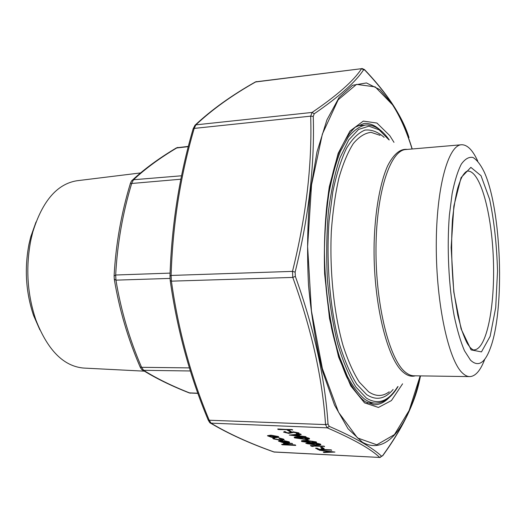 <?xml version="1.0" encoding="UTF-8"?>
<svg xmlns="http://www.w3.org/2000/svg" width="526" height="526" viewBox="0 0 526 526"><rect width="100%" height="100%" fill="white"/><g stroke="black" fill="none" stroke-linecap="round" stroke-linejoin="round"><path stroke-width="0.79" d="M36.038 221.959L30.764 236.772L28.989 244.189C24.308 268.707 25.833 292.463 33.565 315.462L39.877 329.861M140.554 172.929L76.921 180.753C57.11 183.922 42.389 201.05 32.757 232.137L30.784 240.408C25.57 267.773 27.273 294.29 35.886 319.946C47.708 350.263 63.607 366.3 83.595 368.055L144.4 371.165M188.374 146.392L177.124 147.727C159.957 157.938 145.419 168.609 133.512 179.747L131.77 183.18C122.703 213.076 117.337 243.683 115.674 275.006L115.95 280.148C120.934 310.274 129.475 339.329 141.579 367.312L143.651 370.324C156.518 378.391 171.917 385.959 189.86 393.014L197.907 393.363M180.865 179.215L130.33 183.6M131.954 180.549L133.512 179.747L181.562 175.783M176.21 148.023L188.308 146.649M170.076 273.119L115.674 275.006L114.103 276.019M170.003 278.418L115.95 280.148L114.267 279.148M189.406 367.898L141.579 367.312L140.1 366.911M190.359 370.968L143.651 370.324L142.25 369.831M197.855 393.211L189.097 392.863M470.527 360.192L464.491 350.776C460.612 341.69 457.173 330.058 454.168 315.883C448.665 285.842 446.817 247.411 449.362 215.331L452.136 193.575C454.668 181.016 457.712 171.22 461.276 164.197C465.023 158.937 468.903 156.689 472.927 157.445C476.918 159.845 480.725 164.789 484.341 172.272C501.475 210.163 504.98 308.512 490.58 347.522C484.979 363.19 478.292 367.411 470.527 360.192M477.74 161.101C472.664 150.022 467.239 144.571 461.466 144.755C448.172 145.051 436.192 187.927 436.271 245.964C436.238 303.956 448.566 360.165 462.295 372.875C464.806 375.327 467.279 376.57 469.725 376.603C475.491 376.373 480.514 370.554 484.794 359.14M277.781 428.966L292.653 429.834L278.32 429.512L277.781 428.966M287.439 430.117L288.905 430.176L291.266 431.662L289.8 431.603L287.439 430.117M285.283 432.24L288.123 432.872L293.265 431.826L298.867 432.891L299.209 433.457M296.335 433.667L297.374 433.082L293.764 432.359L288.702 433.404L283.56 432.109L284.632 431.754L286.006 432.05L285.171 432.326L285.401 432.589L288.09 433.122L293.232 432.076L298.834 433.141L299.195 433.555L297.565 433.963L296.335 433.667L297.519 433.174M283.626 432.043L284.658 431.504L286.006 432.05M289.313 435.061L300.642 433.989L301.201 434.542L297.552 434.805L300.261 436.199L306.244 437.159L289.313 435.061L301.201 434.542M297.999 434.772L300.287 435.955L305.698 436.613L306.244 437.159M294.231 437.343L294.244 437.224C295.04 436.843 296.914 436.738 299.866 436.915C303.712 437.021 306.836 437.474 309.242 438.283L309.558 438.822M306.461 439.289L308.795 440.676L307.375 440.61L305.179 439.256M308.065 440.643L316.264 441.932L316.56 442.451M301.444 440.998L301.457 440.88C302.24 440.505 304.1 440.413 307.039 440.591L307.368 440.61M312.043 442.866C315.62 443.004 318.454 443.431 320.544 444.161L320.834 444.674M305.889 443.293L310.261 442.787M313.187 446.495L311.484 446.265L310.485 445.509L324.542 446.403L312.339 446.061L313.187 446.495L312.885 446.087M320.702 447.199L322.09 447.264L324.134 448.566L322.754 448.5L320.702 447.199M315.666 448.376L317.04 448.441L319.177 449.526L323.293 449.73L321.162 448.645L322.543 448.711L324.66 449.796L331.209 450.118L318.296 449.704L315.692 448.139L317.06 448.205L319.203 449.289L322.78 449.467M321.162 448.645L322.57 448.474L324.687 449.559L331.235 449.881L331.682 450.361M323.365 452.261L332.084 451.9L319.328 450.223L334.95 452.058L323.865 452.518L323.385 452.031L330.598 451.729M319.328 450.223L334.95 452.058M267.524 435.666L270.883 435.173L278.339 436.534L278.846 437.205M272.797 438.165L273.651 437.77L274.736 438.02L274.131 438.5L274.598 438.96L280.358 439.808L282.784 439.591M274.191 438.434L274.625 438.723M274.598 438.96L280.332 440.045L282.81 439.769L279.043 438.454L279.28 438.02L283.626 439.131L284.171 439.815M284.316 441.176L289.096 442.07L289.596 442.557L286.216 442.885L282.475 442.491L278.491 441.097L282.067 440.768L285.92 442.636L288.301 442.392L284.316 441.176L284.435 440.735L289.122 441.827L289.602 442.458M278.504 440.972L282.094 440.525L285.947 442.399L288.248 442.228M281.719 444.523L287.413 444.792L283.468 443.569L292.101 443.615L285.894 443.582L284.79 443.747L285.092 444.023L295.77 445.417L282.245 444.772L281.745 444.286L285.644 444.47M283.488 443.411L292.127 443.379L292.62 443.872M284.914 443.668L289.109 444.601L295.283 444.93L295.77 445.417M408.991 137.523L408.209 135.129C401.463 115.201 387.011 93.543 364.847 70.168L363.63 69.715C355.898 81.754 339.434 96.449 314.219 113.787L313.253 116.397C314.752 165.072 308.716 216.982 295.132 272.146L295.342 276.387C314.127 328.697 325.022 377.924 328.027 424.068L329.217 426.349C342.525 432.148 353.498 437.533 362.151 442.524C370.672 447.501 377.162 452.077 381.613 456.246L382.764 455.496C402.37 428.302 414.573 403.547 419.367 381.238L420.504 375.886M273.79 451.939L379.667 457.449C371.08 449.119 353.603 439.249 327.231 427.842L325.528 424.594C322.523 378.556 311.609 329.5 292.785 277.426L292.489 271.383C306.132 216.423 312.194 164.677 310.688 116.154L312.076 112.439C337.324 95.278 353.814 80.688 361.559 68.682L255.879 81.813C232.19 95.186 212.188 109.526 195.889 124.853L194.199 128.403L193.147 128.811M208.125 419.847L209.203 420.228L211.215 423.312C228.698 433.746 249.705 443.319 274.243 452.031L379.667 457.449L381.613 456.246M313.253 116.397L310.688 116.154L194.199 128.403C180.438 175.454 172.738 224.464 171.108 275.446L171.404 281.154C178.288 330.144 190.885 376.504 209.203 420.228L325.528 424.594L328.027 424.068M274.644 452.13L273.875 451.965C249.278 443.24 228.166 433.628 210.531 423.128L327.231 427.842L329.217 426.349M363.63 69.715L361.559 68.682L255.301 82.01M210.282 422.976L210.531 423.128C210.203 423.331 209.414 422.273 208.171 419.952L208.171 419.952C189.801 376.129 177.15 329.67 170.214 280.562L171.404 281.154L292.785 277.426L295.342 276.387M314.219 113.787L312.076 112.439L195.889 124.853L194.804 125.438M170.194 280.417L170.01 276.288M295.132 272.146L292.489 271.383L171.108 275.446L169.977 276.058C171.647 224.97 179.379 175.855 193.18 128.712L195.047 125.208C211.511 109.776 231.631 95.357 255.406 81.951L256.438 81.583M382.764 455.496L379.936 457.548M364.847 70.168L364.485 69.57L361.934 68.465M284.671 442.557L281.397 440.972L279.773 441.235L284.671 442.557M279.832 441.169L284.033 442.248M279.043 438.454L283.593 439.368L284.158 439.946L280.976 440.315L273.356 438.888L272.784 438.283L273.651 437.77M273.625 438.007L274.71 438.257M271.39 437.231L267.504 435.798L270.851 435.416L278.313 436.777L278.839 437.31L275.506 437.678L271.39 437.231M269.253 436.383L274.966 437.415L277.478 437.139L271.416 435.692L268.871 435.988L269.253 436.383L274.993 437.172L277.439 436.961M268.944 435.916L269.279 436.139M320.676 447.435L322.09 447.264M322.063 447.501L324.134 448.566M310.458 445.746L324.055 446.153M324.029 446.39L324.516 446.646M320.518 444.404L320.827 444.753C320.032 445.127 318.151 445.213 315.179 445.016L305.83 443.352C306.605 442.984 308.453 442.892 311.385 443.076C315.159 443.188 318.204 443.628 320.518 444.404L320.544 444.161M314.673 444.766L319.289 444.575L315.541 443.602L307.322 443.536L314.673 444.766L319.229 444.411M307.532 443.786L314.699 444.523M316.238 442.182L316.553 442.544C315.758 442.918 313.864 443.01 310.879 442.813L301.766 441.518L301.431 441.123C302.213 440.749 304.074 440.656 307.013 440.834C310.813 440.946 313.884 441.393 316.238 442.182L316.264 441.932M310.366 442.557L315.008 442.359L311.208 441.367L302.937 441.314L310.366 442.557L314.942 442.195M303.154 441.57L310.393 442.313M305.159 439.473L306.612 439.295M306.586 439.539L308.795 440.676M309.216 438.533L309.544 438.914C308.736 439.302 306.829 439.401 303.824 439.203L294.573 437.882L294.218 437.474C295.014 437.086 296.888 436.988 299.84 437.165C303.68 437.27 306.809 437.724 309.216 438.533L309.242 438.283M303.298 438.94L307.973 438.73L304.1 437.704L295.743 437.665L303.298 438.94L307.914 438.559M295.974 437.934L303.324 438.691M292.081 435.206L298.525 435.988L296.388 434.89L292.081 435.206M293.383 435.107L297.88 435.659M287.413 430.373L288.905 430.176M288.879 430.432L291.266 431.662M277.748 429.223L292.101 429.545M292.068 429.801L292.627 430.09M471.112 349.902L461.092 328.908L453.793 292.061L451.144 247.503L453.853 206.12L461.072 177.624L470.869 167.367L481.02 175.71L489.64 199.347C494.157 221.058 496.787 244.998 497.524 271.186L495.716 307.572L490.133 336.344L481.474 351.901L471.112 349.902M461.466 144.755L405.888 149.529C390.423 150.055 376.281 192.029 375.991 248.528C375.571 304.981 389.47 359.692 405.336 372.132C408.235 374.538 411.102 375.755 413.949 375.794L469.725 376.603M474.025 349.895C486.741 349.619 495.13 305.849 493.381 259.686C491.843 213.517 480.363 170.45 467.653 171.088C466.135 171.246 464.327 173.041 462.229 176.48C461.019 178.656 459.54 182.469 457.791 187.927C455.523 196.816 453.741 207.474 452.439 219.894C451.019 243.604 451.532 267.76 453.964 292.351L457.791 315.212L461.683 329.993C464.359 337.311 466.365 341.999 467.713 344.076L469.961 347.245C471.98 349.303 473.334 350.191 474.025 349.895M415.382 375.814C411.542 376.912 407.63 375.827 403.639 372.566C387.064 359.771 372.783 301.234 374.137 243.025C375.045 210.564 380.186 182.358 387.8 165.499C393.829 153.927 400.332 148.562 407.315 149.404M380.081 135.333L371.06 132.348C364.945 133.012 359.028 136.76 353.301 143.591C347.817 152.224 343.011 163.731 338.889 178.104C335.292 193.93 332.774 211.564 331.347 231.013C329.473 270.824 333.944 313.634 343.057 345.595C347.936 360.586 353.36 372.756 359.33 382.106L368.548 391.752C375.781 396.676 382.672 396.689 389.214 391.785M393.119 389.457C385.039 399.109 376.221 400.832 366.668 394.632L356.786 384.243C350.395 374.058 344.642 360.751 339.52 344.32C330.026 309.275 325.995 262.652 329.059 220.959L332.794 191.905C336.43 174.435 340.979 159.93 346.443 148.385C352.275 138.825 358.449 132.723 364.972 130.086C371.52 129.409 377.911 131.842 384.138 137.378M388.826 139.738L379.134 129.85L368.884 126.181L358.554 129.422L348.718 139.969L340.006 157.767C334.924 173.047 331.051 191.122 328.375 211.998C326.547 233.991 326.232 256.668 327.435 280.023C329.519 303.022 332.925 324.266 337.653 343.754C342.998 361.586 349.067 375.998 355.852 386.991L366.359 398.07C378.023 405.27 388.444 401.509 397.623 386.774M398.05 386.518C391.548 397.452 383.987 402.982 375.38 403.107C371.935 403.015 368.456 401.779 364.939 399.385C358.857 394.434 352.999 386.742 347.364 376.307L339.638 357.2C330.183 327.994 324.496 288.209 324.457 248.627C324.897 229.034 326.39 210.578 328.928 193.246C332.018 176.96 335.884 162.922 340.539 151.133L348.232 137.187C353.788 130.395 359.534 126.345 365.471 125.03L357.285 125.839M412.082 148.996C406.578 131.152 400.056 116.417 392.514 104.786L375.216 86.895L356.516 84.377L338.159 99.835L322.372 134.051L311.55 184.85L307.618 246.589L311.431 310.859L322.366 368.562L338.56 412.305L357.516 437.961L376.787 444.799L394.434 434.614L409.143 410.477L420.162 375.886M402.587 383.809L391.436 400.562L378.444 407.453L364.492 402.837L350.757 385.887L338.626 357.075L329.526 318.506L324.627 273.947C323.694 242.762 325.265 213.655 329.335 186.625L338.192 153.276L349.968 131.053L363.315 121.092L376.945 123.058L389.759 135.623L393.987 142.342M380.048 129.922C374.847 125.168 369.489 123.025 363.985 123.478L355.352 127.16C349.468 132.519 343.912 141.211 338.685 153.224C333.865 167.077 330.019 183.508 327.146 202.517C324.963 222.63 324.069 243.696 324.47 265.709C325.64 287.689 328.027 308.637 331.636 328.54C335.858 347.298 340.861 363.413 346.647 376.886C352.722 388.504 358.883 396.775 365.136 401.7L374.006 404.757C379.529 404.823 384.716 402.298 389.569 397.189M420.287 375.886C409.241 424.594 387.136 456.39 362.309 442.162L348.041 428.762L334.543 405.138L322.813 371.987C316.172 345.641 311.405 316.672 308.512 285.066C306.895 252.953 307.46 221.919 310.202 191.964L316.987 151.902L326.922 119.875L339.106 97.474L352.578 85.258L366.444 82.95L379.936 89.676L392.455 104.227C400.076 115.996 406.664 130.915 412.206 148.983M33.565 315.462L35.886 319.946M30.764 236.772L32.757 232.137M190.458 393.178L189.222 392.909C171.174 385.814 155.617 378.187 142.553 370.021C142.224 370.251 141.422 369.252 140.153 367.03C127.969 338.889 119.349 309.65 114.3 279.326L114.109 275.861C115.812 244.347 121.23 213.563 130.356 183.495C131.112 181.523 131.737 180.451 132.236 180.28C144.354 168.991 159.062 158.214 176.348 147.938L177.887 147.411M375.38 403.107L367.155 402.883M365.471 125.03C374.071 124.544 382.001 129.521 389.273 139.962M382.639 455.851C397.406 435.521 407.913 416.493 414.172 398.761M404.093 125.063C396.453 107.771 383.303 89.328 364.636 69.734"/></g></svg>
